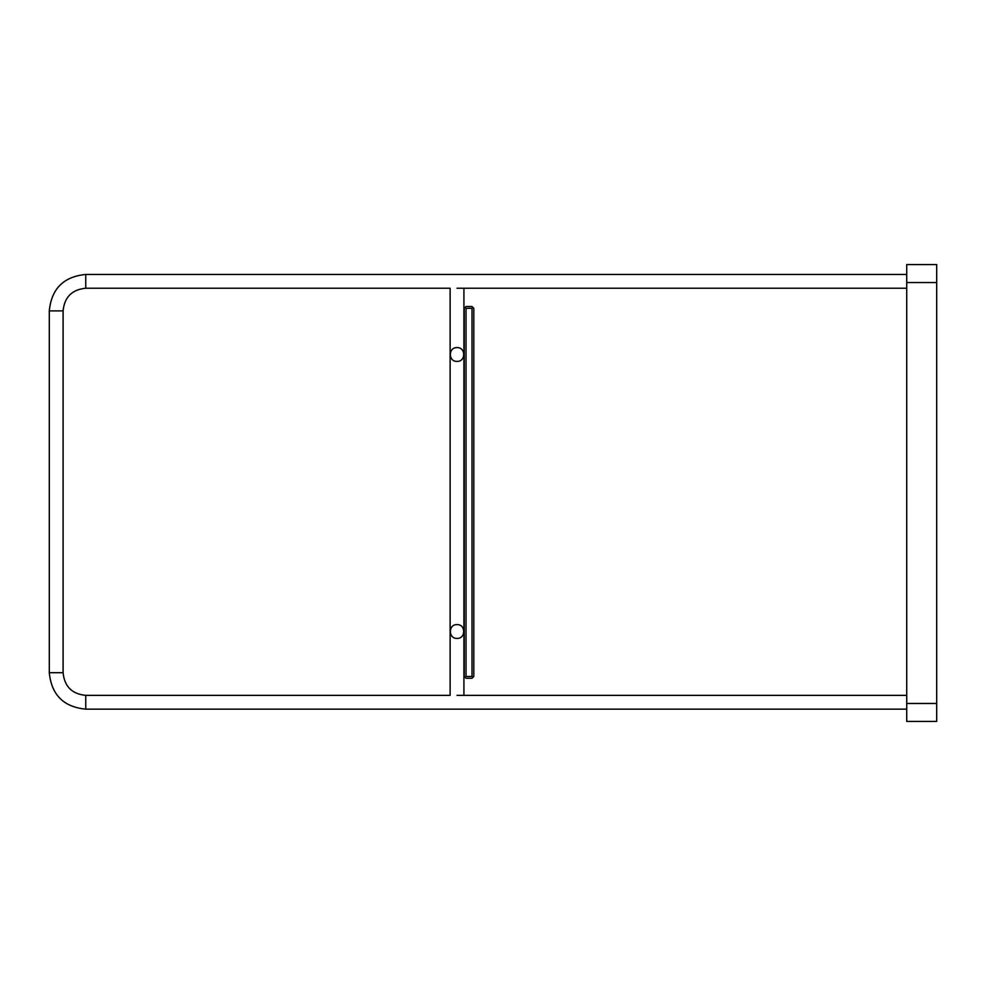 <?xml version="1.0" encoding="UTF-8"?>
<svg xmlns="http://www.w3.org/2000/svg" width="986" height="986" viewBox="0 0 986 986"><rect width="100%" height="100%" fill="white"/><g stroke="black" fill="none" stroke-linecap="round" stroke-linejoin="round"><path stroke-width="1.48" d="M906.726 703.462L906.726 721.444L936.7 721.444L936.7 703.462L906.726 703.462L906.726 282.538L936.7 282.538L936.7 703.462M936.7 282.538L936.7 264.556L906.726 264.556L906.726 282.538M465.121 307.422L466.021 306.523L472.011 306.523L473.81 308.322L473.81 676.47L472.011 678.269L466.021 678.269L464.221 676.47L464.221 308.322L465.121 307.422L466.021 308.322L466.021 676.47L465.121 677.37M472.91 677.37L472.011 676.47L466.021 676.47M472.011 676.47L472.011 308.322L466.021 308.322M472.91 307.422L472.011 308.322M457.023 347.602C465.922 347.22 465.922 361.763 457.023 361.394C448.137 361.763 448.137 347.22 457.023 347.602M457.023 624.606C465.922 624.237 465.922 638.78 457.023 638.398C448.137 638.78 448.137 624.237 457.023 624.606M906.726 709.156L85.757 709.156C63.609 706.999 51.457 694.847 49.3 672.698L49.3 310.898C51.457 288.762 63.609 276.61 85.757 274.453L906.726 274.453M906.726 288.232L457.023 288.232M450.134 288.232L85.757 288.232C71.99 289.576 64.435 297.131 63.092 310.898L63.092 672.698C64.435 686.466 71.99 694.021 85.757 695.364L450.134 695.364L450.134 288.232M457.023 695.364L906.726 695.364M85.757 288.232L85.757 274.453M63.092 310.898L49.3 310.898M63.092 672.698L49.3 672.698M85.757 695.364L85.757 709.156M463.925 288.232L463.925 695.364"/></g></svg>
